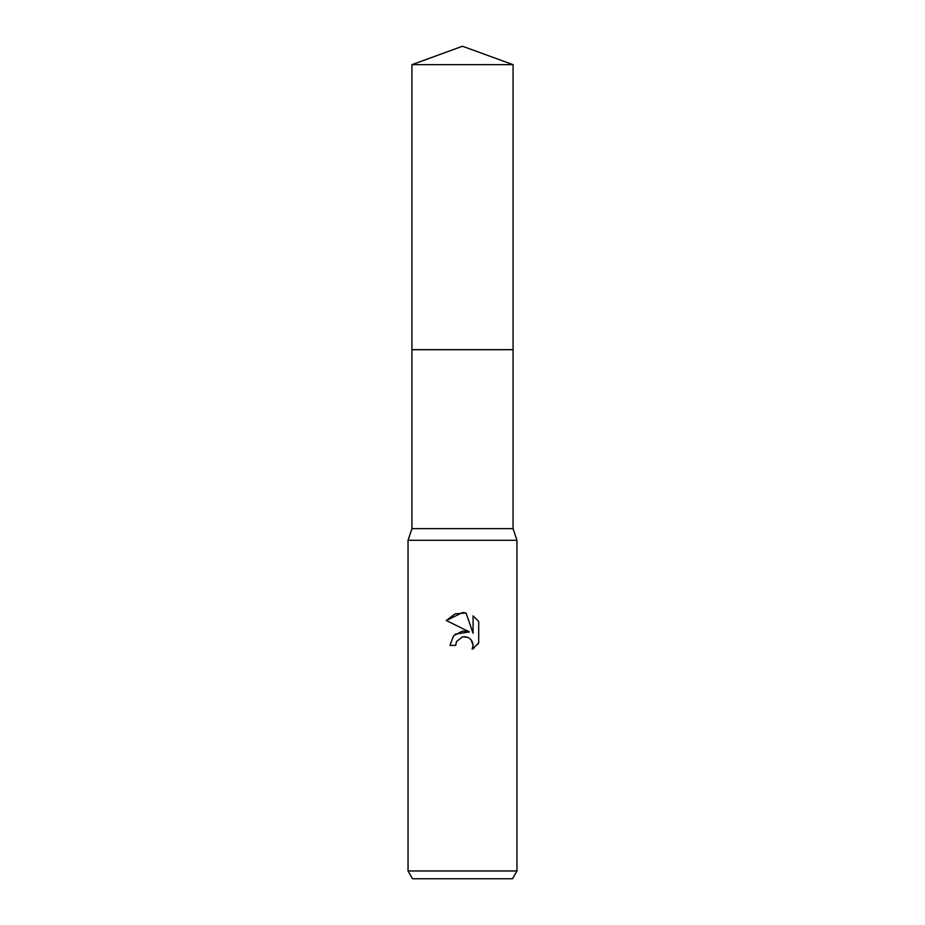 <?xml version="1.0" encoding="UTF-8"?>
<svg xmlns="http://www.w3.org/2000/svg" width="925" height="925" viewBox="0 0 925 925"><rect width="100%" height="100%" fill="white"/><g stroke="black" fill="none" stroke-linecap="round" stroke-linejoin="round"><path stroke-width="1.39" d="M411.926 64.657L513.074 64.657L462.5 46.25L411.926 64.657L411.937 528.637L513.063 528.637L516.959 540.304L516.959 870.968L408.041 870.968L412.527 878.75L512.473 878.75L516.959 870.968M411.937 528.637L408.041 540.304L516.959 540.304M462.5 636.851L456.615 641.441L455.69 645.396L449.978 645.396L453.516 635.845L462.5 631.07L469.438 631.914L446.312 620.525L462.5 612.547L466.015 612.928L473.068 633.255L473.068 615.842L478.688 621.507L478.688 642.991L472.178 649.234L473.091 645.338L472.432 642.008L470.547 639.187L467.726 637.302L462.5 636.851L466.003 636.793M455.69 645.396L456.279 642.204M466.015 612.928L455.007 613.888L446.312 620.525M478.688 621.507L473.068 615.842M469.438 631.914L455.32 634.122M456.615 641.441L462.454 636.862M471.079 639.776L473.091 645.338L472.178 649.234L474.352 647.743M477.612 644.494L478.688 642.991M411.926 349.685L513.074 349.685L513.063 528.637M513.074 64.657L513.074 349.685M408.041 540.304L408.041 870.968"/></g></svg>
